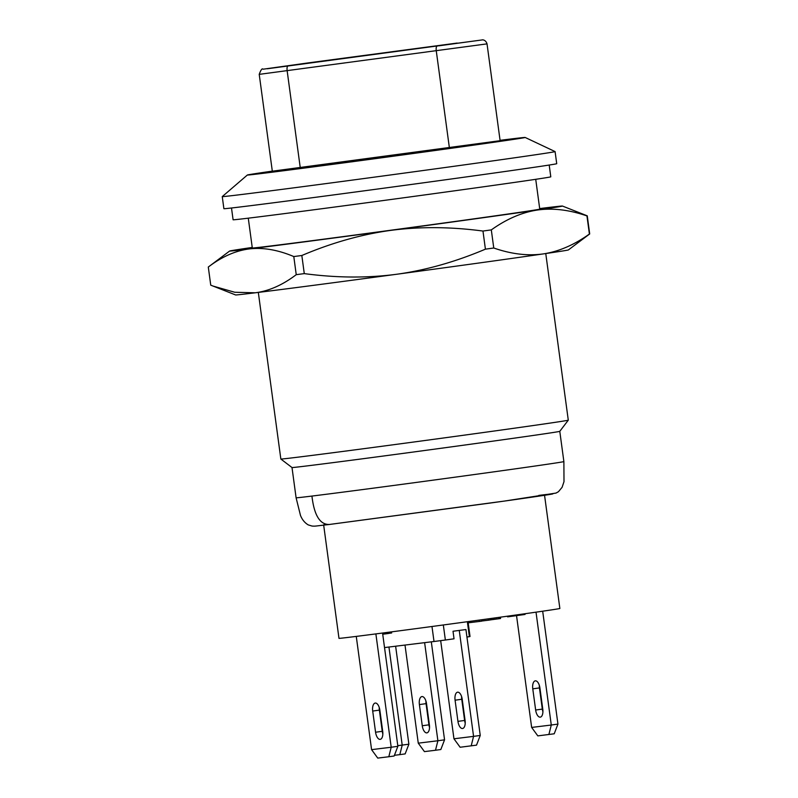 <?xml version="1.0" encoding="UTF-8"?>
<svg xmlns="http://www.w3.org/2000/svg" width="798" height="798" viewBox="0 0 798 798"><rect width="100%" height="100%" fill="white"/><g stroke="black" fill="none" stroke-linecap="round" stroke-linejoin="round"><path stroke-width="1.2" d="M323.679 525.164L338.98 638.34A111.441 0.728 -7.7 0 0 449.513 624.136A111.441 0.728 -7.7 0 0 559.857 608.475L544.555 495.299M326.003 524.406A111.441 0.728 -7.7 0 0 323.639 524.875A111.441 0.728 -7.7 0 0 327.31 524.565M563.877 461.583L559.787 431.329A135.101 0.888 -7.7 0 1 458.082 445.952A135.101 0.888 -7.7 0 1 307.848 465.813A135.101 0.888 172.3 0 1 292.008 467.538L296.098 497.792A135.101 0.888 -7.7 0 0 311.938 496.067A135.101 0.888 -7.7 0 0 462.601 476.147A135.101 0.888 -7.7 0 0 563.877 461.583L563.996 481.643L562.091 487.329L558.45 491.708L556.036 493.064L504.536 501.054L329.185 524.495L490.162 503.059C546.849 495.209 570.161 491.538 538.79 495.408M329.185 524.495C313.105 526.321 315.779 526.251 312.018 526.052L308.198 524.885C304.676 522.74 302.103 519.568 300.467 515.368L296.098 497.792A135.101 0.888 -7.7 0 0 311.938 496.067C314.153 515.269 319.968 524.735 329.365 524.476M559.787 431.329L568.286 420.167A145.027 0.958 -7.7 0 1 459.119 435.858A145.027 0.958 -7.7 0 1 297.844 457.184A145.027 0.958 172.3 0 1 280.846 459.03L292.008 467.538M535.727 179.311L539.757 209.126A145.027 0.958 172.3 0 1 396.157 229.505A145.027 0.958 172.3 0 1 252.308 247.988L248.278 218.173M208.308 267.031A191.211 1.257 -7.7 0 0 208.298 267.041L210.742 285.155L235.56 294.941A167.929 1.107 -7.7 0 0 255.23 292.796C269.016 291.021 282.682 284.976 296.238 274.672A191.211 1.257 -7.7 0 0 304.277 273.614C336.547 277.923 367.309 278.143 396.586 274.273A167.929 1.107 -7.7 0 0 543.318 253.904A167.929 1.107 -7.7 0 0 568.375 249.944L589.702 233.944L587.258 215.829L562.44 206.044A167.929 1.107 -7.7 0 0 542.77 208.188A167.929 1.107 -7.7 0 0 539.677 208.577M589.702 233.944A191.211 1.257 -7.7 0 1 589.403 234.043C574.101 244.956 558.74 251.57 543.318 253.904C527.857 256.088 511.338 254.123 493.763 248.008A191.211 1.257 -7.7 0 1 485.413 249.166C455.409 261.874 425.793 270.243 396.586 274.273A167.929 1.107 172.3 0 1 255.23 292.796L234.732 292.258L212.906 286.033M549.204 165.046L550.79 176.827A160.298 1.057 172.3 0 1 430.641 194.104A160.298 1.057 172.3 0 1 251.879 217.734A160.298 1.057 172.3 0 1 233.096 219.779L231.5 207.999M247.37 175.011L222.263 196.587A167.929 1.107 -7.7 0 0 222.253 196.597L223.889 208.697A167.929 1.107 -7.7 0 0 390.451 187.291A167.929 1.107 -7.7 0 0 556.725 163.7L555.089 151.59A167.929 1.107 -7.7 0 0 555.079 151.58L525.144 137.456A140.159 0.918 172.3 0 1 386.382 157.156A140.159 0.918 172.3 0 1 247.37 175.011A140.159 0.918 172.3 0 1 272.308 171.121M222.253 196.597A167.929 1.107 -7.7 0 0 388.816 175.191A167.929 1.107 -7.7 0 0 555.089 151.59M500.067 140.318A140.159 0.918 172.3 0 1 508.725 139.251A140.159 0.918 172.3 0 1 525.144 137.456M268.986 171.899A122.134 0.808 -7.7 0 0 265.225 172.607A122.134 0.808 -7.7 0 0 279.539 171.051A122.134 0.808 -7.7 0 0 415.738 153.046A122.134 0.808 -7.7 0 0 507.289 139.879A122.134 0.808 -7.7 0 0 503.478 140.199M487.029 43.87C485.553 39.242 481.763 39.85 482.401 39.9L267.26 68.768L457.164 43.062A4.579 1.327 -97.6 0 1 457.174 43.062L308.028 62.922A4.579 1.327 -97.6 0 1 308.048 62.922A4.579 1.327 -97.6 0 1 308.038 62.922L263.081 69.207C262.133 68.119 260.846 69.835 259.22 74.364L487.029 43.87L500.117 140.697L272.317 171.191A118.313 0.778 -7.7 0 0 268.966 171.789A118.313 0.778 -7.7 0 0 282.841 170.283A118.313 0.778 -7.7 0 0 397.753 155.161A118.313 0.778 -7.7 0 0 498.431 140.997A118.313 0.778 -7.7 0 0 503.458 140.089A118.313 0.778 -7.7 0 0 500.077 140.358M438.81 45.825L467.279 41.935L438.81 45.825M252.238 247.44A167.929 1.107 -7.7 0 0 229.625 251.041A167.929 1.107 -7.7 0 0 249.305 248.916A167.929 1.107 -7.7 0 0 390.661 230.393A167.929 1.107 -7.7 0 0 537.393 210.034A167.929 1.107 -7.7 0 0 562.44 206.044M229.625 251.041L208.298 267.041C221.834 256.737 235.5 250.692 249.305 248.916C263.101 247.31 277.933 249.854 293.794 256.557A191.211 1.257 -7.7 0 0 301.834 255.5C331.788 242.792 361.404 234.422 390.661 230.393C419.888 226.532 450.661 226.752 482.97 231.051A191.211 1.257 -7.7 0 0 491.309 229.894C506.59 218.981 521.952 212.368 537.393 210.034C552.824 207.859 569.353 209.834 586.949 215.929A191.211 1.257 -7.7 0 0 587.258 215.829M296.238 274.672L293.794 256.557M304.277 273.614L301.834 255.5M493.763 248.008L491.309 229.894M485.413 249.166L482.97 231.051M589.403 234.043L586.949 215.929M431.977 626.49L434.012 641.502L384.526 647.577M443.329 624.964L445.364 640.016L434.012 641.502M467.349 621.712L469.374 636.674L466.94 637.013M453.015 631.248L465.932 629.552L453.015 631.248L454.032 638.809L445.364 640.016M395.628 646.21L408.875 744.205L397.783 745.671M388.945 647.028L402.202 745.133L399.818 754.639L394.421 755.307M408.875 744.205L405.155 753.901L399.818 754.639M465.932 629.552L480.246 735.447L476.526 745.142L460.127 747.247L453.952 738.788L440.676 640.624M431.309 641.831L444.556 739.826L440.835 749.522L435.499 750.26L424.436 751.616L418.262 743.157L405.005 645.063M468.017 621.622L470.022 636.505L469.374 636.674M459.259 630.48L473.573 736.374L453.952 738.788M465.084 720.504L462.222 699.317A7.631 3.591 -97.9 0 0 457.603 692.195A7.631 3.591 -97.9 0 0 455.079 700.195L457.942 721.372A7.631 3.591 -97.9 0 0 462.561 728.494A7.631 3.591 -97.9 0 0 465.084 720.504M461.613 696.644A7.631 3.591 -97.9 0 0 461.753 699.267L464.616 720.454A7.631 3.591 -97.9 0 0 465.214 723.128M480.246 735.447L473.573 736.374L471.189 745.881M444.556 739.826L437.893 740.753L435.499 750.26M424.626 642.649L437.893 740.753L418.262 743.157M429.394 724.883L426.531 703.696A7.631 3.591 -97.9 0 0 421.913 696.574A7.631 3.591 -97.9 0 0 419.399 704.574L422.262 725.751A7.631 3.591 -97.9 0 0 426.88 732.873A7.631 3.591 -97.9 0 0 429.394 724.883M425.933 701.023A7.631 3.591 -97.9 0 0 426.062 703.646L428.925 724.833A7.631 3.591 -97.9 0 0 429.533 727.507M479.229 620.086L479.418 621.452L468.177 622.829M481.633 619.757L481.812 621.113L479.418 621.452M488.306 618.839L488.486 620.196L481.802 621.014M489.902 618.62L490.082 619.966L488.486 620.196M500.476 617.153L500.565 618.5L490.082 619.926M491.139 618.45L491.319 619.767M493.174 618.171L493.354 619.507M494.73 617.951L494.91 619.298M496.306 617.732L496.486 619.078M498.71 617.403L498.89 618.749M499.797 617.253L499.977 618.59M500.386 617.173L500.565 618.5M385.713 632.624L385.873 633.831L382.721 634.22M388.387 632.275L388.546 633.462L385.873 633.831M391.499 631.866L391.648 632.974L388.536 633.403M524.944 613.732L525.034 614.46L507.608 616.864L507.508 616.176M508.934 615.976L509.034 616.684M516.535 615.647L531.648 727.427L537.822 735.886L554.221 733.791L557.942 724.095L542.68 611.188M542.909 711.766A7.631 3.591 82.1 0 1 542.311 709.093L539.448 687.916A7.631 3.591 82.1 0 1 539.318 685.292M535.648 710.02L532.775 688.844A7.631 3.591 82.1 0 1 535.298 680.844A7.631 3.591 82.1 0 1 539.917 687.966L542.78 709.143A7.631 3.591 82.1 0 1 540.256 717.143A7.631 3.591 82.1 0 1 535.648 710.02L542.311 709.093M531.648 727.427L551.278 725.023L536.017 612.156M557.942 724.095L551.278 725.023L548.884 734.529M356.267 636.395L371.579 749.641L391.2 747.237L375.878 633.901M372.706 711.058A7.631 3.591 82.1 0 1 375.23 703.058A7.631 3.591 82.1 0 1 379.848 710.18L382.711 731.357A7.631 3.591 82.1 0 1 380.187 739.357A7.631 3.591 82.1 0 1 375.569 732.235L372.706 711.058L379.379 710.13A7.631 3.591 82.1 0 1 379.24 707.507M382.841 733.98A7.631 3.591 82.1 0 1 382.242 731.307L379.379 710.13M371.579 749.641L377.753 758.1L388.816 756.743L394.152 756.005L397.873 746.31L382.561 633.033M397.873 746.31L391.2 747.237L388.816 756.743M325.524 524.296L328.995 524.515M287.859 66.094A4.579 1.327 82.4 0 0 287.16 70.842L300.248 167.66M436.995 46.234A4.579 1.327 82.4 0 0 436.287 50.982L449.384 147.8M455.079 700.195L461.753 699.267M457.942 721.372L464.616 720.454M419.399 704.574L426.062 703.646M422.262 725.751L428.925 724.833M532.775 688.844L539.448 687.916M382.242 731.307L375.569 732.235M258.323 292.417L280.846 459.03M545.762 253.545L568.286 420.167M503.528 140.588L503.458 140.089M269.036 172.298L268.966 171.789M272.317 171.191L259.22 74.364"/></g></svg>
